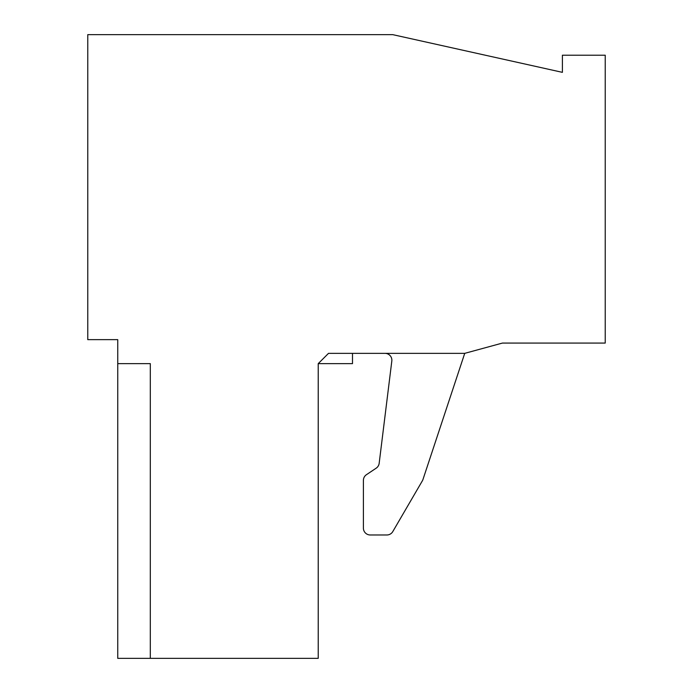 <?xml version="1.0" encoding="UTF-8"?>
<svg xmlns="http://www.w3.org/2000/svg" width="693" height="693" viewBox="0 0 693 693"><rect width="100%" height="100%" fill="white"/><g stroke="black" fill="none" stroke-linecap="round" stroke-linejoin="round"><path stroke-width="1.04" d="M464.726 353.352L328.508 353.352L318.226 363.634L318.226 658.35L117.749 658.35L117.749 339.648L87.768 339.648L87.768 34.65L392.766 34.65L562.395 72.349L562.395 55.215L605.232 55.215L605.232 343.07L502.425 343.07L464.726 353.352L422.973 479.469L464.726 353.352M117.749 363.634L150.312 363.634L150.312 658.35M318.226 363.634L352.494 363.634L352.494 353.352M422.392 480.769L392.801 531.574L422.392 480.769A6.852 6.852 0 0 0 422.973 479.469M386.876 534.979L370.253 534.979L386.876 534.979A6.852 6.852 0 0 0 392.801 531.574M363.401 528.127L363.401 480.388L363.401 528.127A6.852 6.852 0 0 0 370.253 534.979M363.401 480.388A6.852 6.852 0 0 1 366.45 474.688L376.169 468.182A6.852 6.852 0 0 0 379.166 463.331L391.814 361.053A6.852 6.852 0 0 0 385.013 353.352M376.169 468.182A6.852 6.852 0 0 0 379.166 463.331M392.766 34.65L562.395 72.349"/></g></svg>
